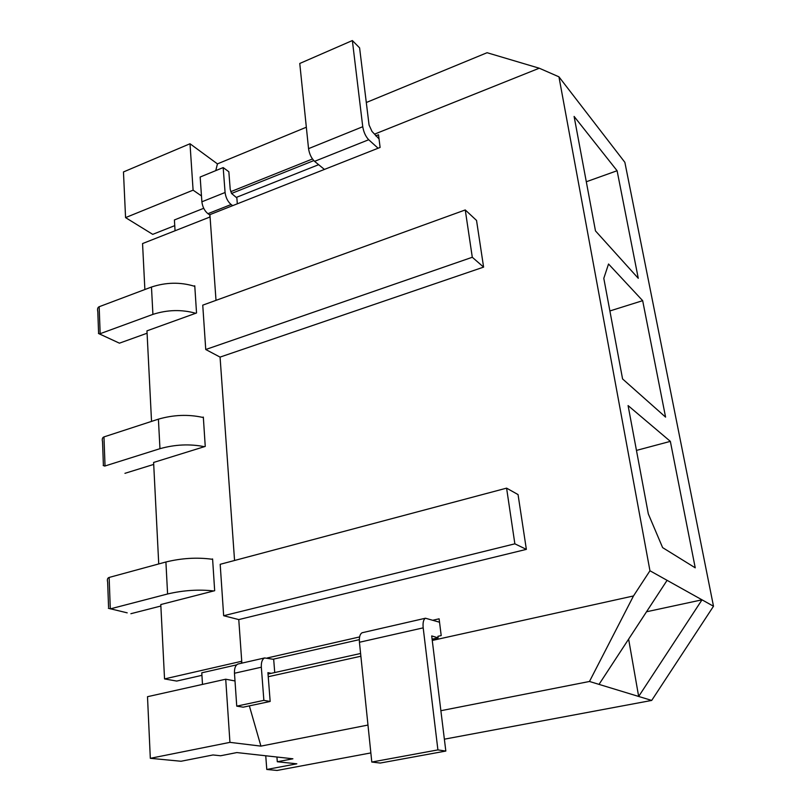 <?xml version="1.0" encoding="UTF-8"?>
<svg xmlns="http://www.w3.org/2000/svg" width="811" height="811" viewBox="0 0 811 811"><rect width="100%" height="100%" fill="white"/><g stroke="black" fill="none" stroke-linecap="round" stroke-linejoin="round"><path stroke-width="1.22" d="M201.939 675.34L176.717 681.068L164.542 678.919L241.394 661.33L241.526 663.216M238.839 663.824L237.927 664.037C235.443 665.284 234.288 668.365 234.47 673.252L236.741 706.138L243.178 707.182L270.164 701.454L267.924 672.654L271.229 673.333M274.736 672.552L273.682 659.353L264.629 657.944C262.217 659.191 261.112 662.273 261.335 667.21L263.869 700.359L236.741 706.138M263.869 700.359L270.164 701.454M150.319 758.315L229.939 742.359L225.722 679.212L147.501 696.7L150.319 758.315L181.025 761.255L212.989 754.96L220.592 755.761L236.853 752.567L292.893 758.792L277.301 761.752L276.926 757.018M646.529 611.768L702.012 599.826L667.088 580.331L599.025 684.383L638.662 696.456L628.626 639.139M651.699 700.43L713.498 606.243L702.012 599.826L638.662 696.456L651.699 700.43L444.367 739.186M225.722 679.212L234.997 680.956M229.939 742.359L260.929 746.12L249.352 705.864M439.532 622.219L425.461 618.225C423.454 619.432 422.693 622.645 423.19 627.856L437.91 749.901L445.827 751.057L431.705 635.925L438.102 637.851L432.101 639.18M445.827 751.057L380.237 763.05L371.793 762.046L437.91 749.901M362.973 632.55L362.142 632.742C359.952 633.969 359.06 637.142 359.435 642.261L371.793 762.046M359.324 639.656L273.084 659.231M236.69 664.848L201.787 672.806L202.486 684.403M265.744 755.771L266.778 769.467L296.836 763.81L277.301 761.752M266.778 769.467L277.088 770.45L370.85 752.922M599.025 684.383L589.475 681.473L440.88 710.71M260.929 746.12L367.971 725.054M432.263 640.447L633.492 595.953L649.956 570.762L667.088 580.331M633.492 595.953L589.475 681.473M268.238 676.719L360.885 656.231M268.025 674.042L360.601 653.484M433.186 620.162L439.106 618.813L441.204 635.581L437.91 636.311L438.102 637.851M359.608 636.929L267.245 657.974M713.498 606.243L624.865 162.332L558.941 76.822L649.956 570.762M558.941 76.822L539.264 68.215L374.824 134.028M230.76 191.68L312.468 158.976M232.696 205.639L231.115 204.524C227.8 201.716 225.793 197.702 225.083 192.501L223.177 167.583L228.844 171.75L230.212 189.318L231.54 193.464L236.853 197.894L237.319 203.814M313.796 160.608L231.54 193.464M378.088 148.231L368.701 139.735C365.67 136.522 363.683 132.183 362.75 126.719L352.359 40.55L359.597 47.859L369.056 124.975L371.985 131.412L379.031 138.914M216.01 300.344L209.907 214.641L380.106 147.44L378.514 134.758L375.726 135.873M234.561 560.482L220.065 357.104L483.599 267.113L476.533 220.42L465.261 209.948L202.75 305.159L205.741 349.511L472.296 257.269L465.261 209.948M241.871 663.134L238.769 619.584L526.359 549.371L518.057 494.588L506.591 488.141L220.186 564.304L223.654 615.721L514.863 543.826L506.591 488.141M638.267 278.305L617.1 170.736L574.107 116.429L595.477 230.902L638.267 278.305M603.8 278.335L622.574 378.94L665.578 417.118L642.667 300.668L608.534 264.011L603.8 278.335M628.089 405.591L648.313 513.89L662.617 547.618L695.23 567.822L670.352 441.366L628.089 405.591M238.769 619.584L223.654 615.721M220.065 357.104L205.741 349.511M209.927 214.925L209.765 217.084L142.554 243.564L144.875 289.527M194.802 286.415L193.93 286.101L194.762 285.796L196.536 312.975L146.963 330.847L151.535 421.396M203.368 417.594L202.466 417.351L203.328 417.077L205.244 446.415L153.614 462.452L158.733 563.939M212.624 559.347L211.691 559.195L212.594 558.951L214.672 590.712L160.791 604.55L164.542 678.919M526.359 549.371L514.863 543.826M108.36 608.291L127.195 612.842M108.562 607.165L107.65 582.136C107.001 579.53 107.498 577.969 109.14 577.442L110.296 608.879L167.593 593.976C183.387 590.276 198.776 589.273 213.759 590.945M103.179 465.494L104.731 466.072M103.382 464.926L102.541 441.772C101.912 439.126 102.389 437.514 103.96 436.916L105.035 465.98L159.96 448.686C175.095 444.458 189.906 443.789 204.372 446.679M211.691 559.195C196.82 557.238 181.563 558.171 165.91 561.993L109.14 577.442M160.862 606.03L130.885 613.704M202.466 417.351C188.101 414.228 173.412 414.837 158.409 419.155L103.96 436.916M153.705 464.419L124.945 473.33M609.892 310.958L642.667 300.668M636.463 450.409L670.352 441.366M483.599 267.113L472.296 257.269M203.713 208.295L174.406 219.953L175.054 230.76M174.75 225.64L152.721 234.359L125.563 217.612L193.099 190.159L201.473 195.927L201.878 201.797C202.557 206.967 204.585 210.931 207.94 213.688L209.826 214.966M236.214 197.438L318.652 164.684M223.177 167.583L200.165 177.021L201.473 195.927M215.767 170.624L217.439 163.883L306.335 127.226M193.099 190.159L190.007 143.75L217.439 163.883M190.007 143.75L123.465 171.952L125.563 217.612M366.298 102.51L487.066 52.715L539.264 68.215M586.302 181.755L617.1 170.736M352.359 40.55L299.766 63.471L308.545 148.646C309.396 154.029 311.404 158.267 314.567 161.338L324.42 169.428M98.445 333.453L119.43 343.175L99.408 333.929M98.587 333.199L97.807 311.718C97.198 309.052 97.655 307.389 99.165 306.73L100.158 333.696L152.914 314.384C167.441 309.731 181.694 309.356 195.694 313.269M193.93 286.101C180.032 281.985 165.88 282.299 151.475 287.043L99.165 306.73M147.085 333.23L119.43 343.175M261.335 667.21L234.47 673.252M423.19 627.856L359.435 642.261M165.91 561.993L167.593 593.976M158.409 419.155L159.96 448.686M362.75 126.719L308.545 148.646M368.701 139.735L314.567 161.338M225.083 192.501L201.878 201.797M231.115 204.524L207.94 213.688M151.475 287.043L152.914 314.384M264.629 657.944L237.927 664.037M425.461 618.225L362.142 632.742"/></g></svg>
